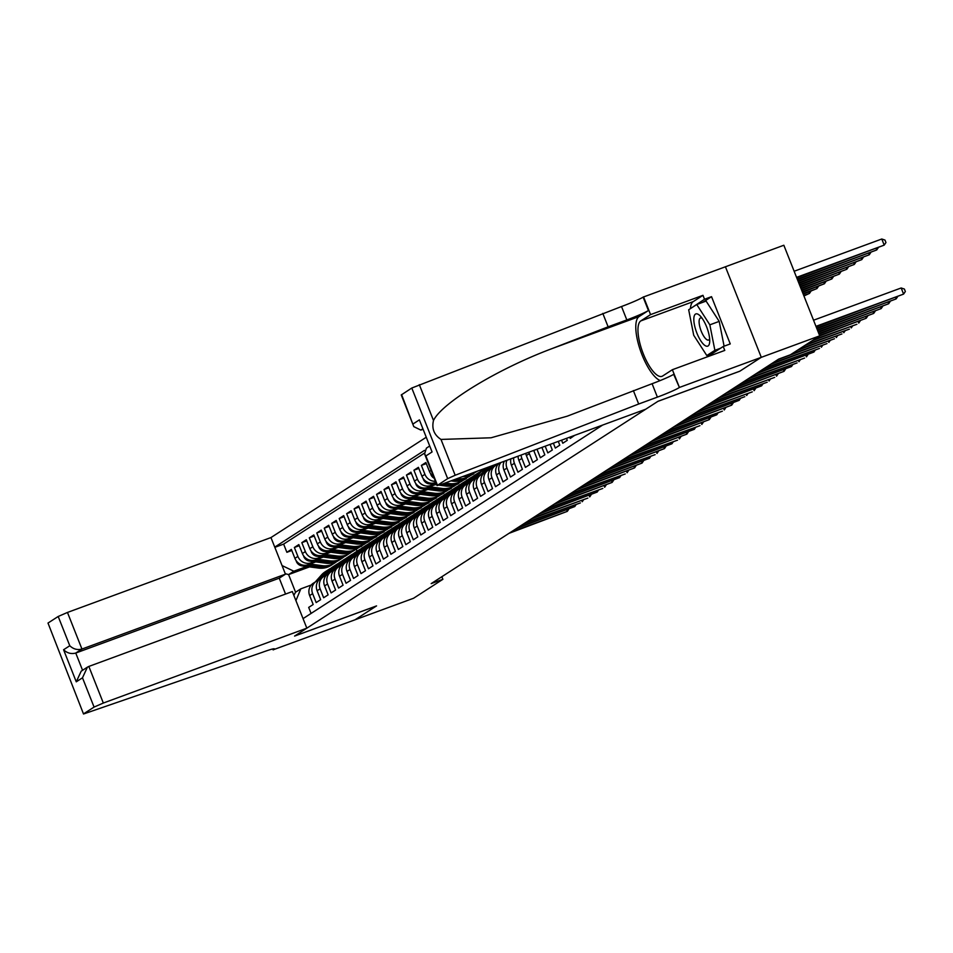 <?xml version="1.0" encoding="UTF-8"?>
<svg xmlns="http://www.w3.org/2000/svg" width="953" height="953" viewBox="0 0 953 953"><rect width="100%" height="100%" fill="white"/><g stroke="black" fill="none" stroke-linecap="round" stroke-linejoin="round"><path stroke-width="1.43" d="M425.872 437.487L270.962 537.563L67.46 612.445L81.946 649.053L75.752 653.055L82.566 670.281M401.594 394.613L413.793 426.634L401.249 394.947L411.791 388.026L621.523 306.521A18.476 1.287 158.4 0 0 643.132 297.122L783.842 245.243L819.723 335.837L761.244 357.351L739.754 371.241L657.892 401.356L294.691 636.008L376.554 605.894L355.076 619.772L413.554 598.258L442.883 579.305L441.858 576.708M311.083 613.434L308.689 607.406L313.18 604.512L309.642 595.565L312.632 593.636A10.554 9.947 -122.9 0 1 316.253 581.33A10.554 9.947 -122.9 0 1 318.111 580.401L318.731 580.174M312.632 593.636L316.17 602.57L320.649 599.675L317.111 590.741L320.101 588.811A10.554 9.947 -122.9 0 1 323.722 576.494A10.554 9.947 -122.9 0 1 325.581 575.576L326.212 575.338M320.101 588.811L323.639 597.745L328.13 594.851L324.58 585.916L327.57 583.986A10.554 9.947 -122.9 0 1 331.203 571.669A10.554 9.947 -122.9 0 1 333.05 570.74L333.681 570.513M327.57 583.986L331.108 592.921L335.599 590.026L332.061 581.08L335.051 579.15A10.554 9.947 -122.9 0 1 338.672 566.844A10.554 9.947 -122.9 0 1 340.531 565.915L341.15 565.689M335.051 579.15L338.589 588.084L343.068 585.19L339.53 576.255L342.52 574.325A10.554 9.947 -122.9 0 1 346.142 562.008A10.554 9.947 -122.9 0 1 348 561.091L348.631 560.852M342.52 574.325L346.058 583.26L350.549 580.365L347.011 571.431L349.989 569.501A10.554 9.947 -122.9 0 1 353.623 557.183A10.554 9.947 -122.9 0 1 355.469 556.254L356.1 556.028M349.989 569.501L353.539 578.435L358.018 575.541L354.48 566.594L357.47 564.664A10.554 9.947 -122.9 0 1 361.092 552.359A10.554 9.947 -122.9 0 1 362.95 551.43L363.569 551.203M357.47 564.664L361.008 573.611L365.487 570.704L361.949 561.77L364.939 559.84A10.554 9.947 -122.9 0 1 368.561 547.522A10.554 9.947 -122.9 0 1 370.419 546.605L371.051 546.367M364.939 559.84L368.477 568.774L372.968 565.879L369.43 556.945L372.409 555.015A10.554 9.947 -122.9 0 1 376.042 542.698A10.554 9.947 -122.9 0 1 377.888 541.769L378.52 541.542M372.409 555.015L375.959 563.95L380.438 561.055L376.9 552.109L379.89 550.179A10.554 9.947 -122.9 0 1 383.511 537.873A10.554 9.947 -122.9 0 1 385.369 536.944L385.989 536.718M379.89 550.179L383.428 559.125L387.907 556.218L384.369 547.284L387.359 545.354A10.554 9.947 -122.9 0 1 390.992 533.037A10.554 9.947 -122.9 0 1 392.839 532.119L393.47 531.881M387.359 545.354L390.897 554.289L395.388 551.394L391.85 542.46L394.828 540.53A10.554 9.947 -122.9 0 1 398.461 528.212A10.554 9.947 -122.9 0 1 400.308 527.295L400.939 527.057M394.828 540.53L398.378 549.464L402.857 546.569L399.319 537.635L402.309 535.693A10.554 9.947 -122.9 0 1 405.93 523.388A10.554 9.947 -122.9 0 1 407.789 522.458L408.408 522.232M402.309 535.693L405.847 544.639L410.326 541.745L406.788 532.798L409.778 530.869A10.554 9.947 -122.9 0 1 413.411 518.563A10.554 9.947 -122.9 0 1 415.258 517.634L415.889 517.396M409.778 530.869L413.316 539.803L417.807 536.908L414.269 527.974L417.259 526.044A10.554 9.947 -122.9 0 1 420.881 513.727A10.554 9.947 -122.9 0 1 422.727 512.809L423.358 512.571M417.259 526.044L420.797 534.978L425.276 532.084L421.738 523.149L424.728 521.208A10.554 9.947 -122.9 0 1 428.35 508.902A10.554 9.947 -122.9 0 1 430.208 507.973L430.827 507.746M424.728 521.208L428.266 530.154L432.745 527.259L429.207 518.313L432.197 516.383A10.554 9.947 -122.9 0 1 435.831 504.077A10.554 9.947 -122.9 0 1 437.677 503.148L438.309 502.922M432.197 516.383L435.735 525.317L440.226 522.423L436.688 513.488L439.678 511.558A10.554 9.947 -122.9 0 1 443.3 499.241A10.554 9.947 -122.9 0 1 445.146 498.324L445.778 498.085M439.678 511.558L443.216 520.493L447.696 517.598L444.158 508.664L447.148 506.734A10.554 9.947 -122.9 0 1 450.769 494.416A10.554 9.947 -122.9 0 1 452.627 493.487L453.247 493.261M447.148 506.734L450.686 515.668L455.165 512.774L451.627 503.827L454.617 501.897A10.554 9.947 -122.9 0 1 458.25 489.592A10.554 9.947 -122.9 0 1 460.096 488.663L460.728 488.436M454.617 501.897L458.155 510.844L462.646 507.937L459.108 499.003L462.098 497.073A10.554 9.947 -122.9 0 1 465.719 484.755A10.554 9.947 -122.9 0 1 467.566 483.838L468.197 483.6M462.098 497.073L465.636 506.007L470.115 503.113L466.577 494.178L469.567 492.248A10.554 9.947 -122.9 0 1 473.188 479.931A10.554 9.947 -122.9 0 1 475.047 479.002L475.678 478.775M469.567 492.248L473.105 501.183L477.584 498.288L474.046 489.342L477.036 487.412A10.554 9.947 -122.9 0 1 480.669 475.106A10.554 9.947 -122.9 0 1 482.516 474.177L483.147 473.951M477.036 487.412L480.574 496.358L485.065 493.451L481.527 484.517L484.517 482.587A10.554 9.947 -122.9 0 1 488.139 470.27A10.554 9.947 -122.9 0 1 489.985 469.352L490.616 469.114M484.517 482.587L488.055 491.522L492.534 488.627L488.996 479.693L491.986 477.763A10.554 9.947 -122.9 0 1 495.608 465.445A10.554 9.947 -122.9 0 1 497.466 464.516L498.097 464.29M491.986 477.763L495.524 486.697L500.003 483.802L496.465 474.868L499.455 472.926A10.554 9.947 -122.9 0 1 500.992 462.467M499.455 472.926L502.993 481.873L507.484 478.978L503.946 470.032L506.936 468.102A10.554 9.947 -122.9 0 1 506.877 460.299M506.936 468.102L510.474 477.036L514.954 474.141L511.416 465.207L514.406 463.277A10.554 9.947 -122.9 0 1 513.738 457.774M514.406 463.277L517.944 472.211L522.423 469.317L518.885 460.382L521.875 458.441A10.554 9.947 -122.9 0 1 521.124 455.057M521.875 458.441L525.413 467.387L529.904 464.492L526.366 455.546L529.356 453.616A10.554 9.947 -122.9 0 1 528.891 452.199M529.356 453.616L532.894 462.55L537.373 459.656L533.835 450.721L535.05 449.935M536.992 449.22L540.363 457.726L544.842 454.831L541.912 447.41M545.187 446.207L547.832 452.901L552.323 450.007L550.095 444.396M553.383 443.193L555.313 448.077L559.792 445.17L558.291 441.382M561.567 440.179L562.782 443.24L567.261 440.346L566.487 438.368M569.763 437.165L570.251 438.416L574.671 435.354M433.567 476.595A10.554 9.947 57.1 0 1 429.422 471.437L425.884 462.503L421.393 465.398L426.313 463.587M435.855 482.373L435.187 482.623A10.554 9.947 57.1 0 1 421.953 476.274L418.403 467.327L413.924 470.222L418.844 468.423M435.318 484.648L427.706 487.448A10.554 9.947 57.1 0 1 414.472 481.098L410.934 472.164L406.454 475.059L411.362 473.248M427.849 489.473L420.237 492.272A10.554 9.947 57.1 0 1 407.002 485.923L403.464 476.988L398.973 479.883L403.893 478.072M420.38 494.309L412.756 497.109A10.554 9.947 57.1 0 1 399.533 490.747L395.983 481.813L391.504 484.708L396.424 482.909M412.899 499.134L405.287 501.933A10.554 9.947 57.1 0 1 392.052 495.584L388.514 486.638L384.035 489.544L388.943 487.733M405.43 503.958L397.818 506.758A10.554 9.947 57.1 0 1 384.583 500.408L381.045 491.474L376.554 494.369L381.474 492.558M397.961 508.783L390.337 511.594A10.554 9.947 57.1 0 1 377.102 505.233L373.564 496.299L369.085 499.193L374.005 497.383M390.48 513.619L382.868 516.419A10.554 9.947 57.1 0 1 369.633 510.069L366.095 501.123L361.616 504.03L366.524 502.219M383.011 518.444L375.399 521.243A10.554 9.947 57.1 0 1 362.164 514.894L358.626 505.96L354.135 508.854L359.055 507.044M375.542 523.268L367.918 526.08A10.554 9.947 57.1 0 1 354.683 519.719L351.145 510.784L346.666 513.679L351.586 511.868M368.061 528.105L360.448 530.904A10.554 9.947 57.1 0 1 347.214 524.555L343.676 515.609L339.197 518.515L344.104 516.705M360.591 532.93L352.979 535.729A10.554 9.947 57.1 0 1 339.744 529.38L336.206 520.445L331.715 523.34L336.635 521.529M353.122 537.754L345.498 540.554A10.554 9.947 57.1 0 1 332.263 534.204L328.725 525.27L324.246 528.165L329.166 526.354M345.641 542.591L338.029 545.39A10.554 9.947 57.1 0 1 324.794 539.041L321.256 530.094L316.777 532.989L321.685 531.19M338.172 547.415L330.56 550.215A10.554 9.947 57.1 0 1 317.325 543.865L313.787 534.931L309.296 537.826L314.216 536.015M330.703 552.24L323.079 555.039A10.554 9.947 57.1 0 1 309.844 548.69L306.306 539.755L301.827 542.65L306.747 540.839M323.222 557.076L315.61 559.876A10.554 9.947 57.1 0 1 302.375 553.514L298.837 544.58L294.358 547.475L299.266 545.676M819.723 335.837L790.382 354.79L778.696 359.09L431.185 583.605L442.883 579.305M303.054 618.616L602.618 425.074M424.502 450.364L274.738 547.117M372.516 538.933L366.286 542.471M314.085 561.686L311.131 562.77A10.554 9.947 -122.9 0 1 297.896 556.421L294.358 547.475M369.133 541.423L363.76 544.234M315.753 561.901L308.141 564.7L311.131 562.77M379.985 534.109L373.755 537.647M321.554 556.85L318.6 557.946A10.554 9.947 -122.9 0 1 305.365 551.584L301.827 542.65M376.614 536.599L371.229 539.41M387.466 529.272L381.236 532.822M329.035 552.025L326.069 553.109A10.554 9.947 -122.9 0 1 312.834 546.76L309.296 537.826M384.083 531.774L378.71 534.573M394.935 524.448L388.705 527.986M336.504 547.201L333.55 548.285A10.554 9.947 -122.9 0 1 320.315 541.935L316.777 532.989M391.552 526.938L386.179 529.749M402.404 519.623L396.174 523.161M343.973 542.364L341.019 543.46A10.554 9.947 -122.9 0 1 327.784 537.099L324.246 528.165M399.033 522.113L393.649 524.924M409.885 514.799L403.655 518.337M351.454 537.54L348.488 538.624A10.554 9.947 -122.9 0 1 335.253 532.274L331.715 523.34M406.502 517.288L401.13 520.088M417.354 509.962L411.124 513.5M358.924 532.715L355.969 533.799A10.554 9.947 -122.9 0 1 342.735 527.45L339.197 518.515M413.971 512.452L408.599 515.263M424.824 505.138L418.593 508.676M366.393 527.879L363.438 528.975A10.554 9.947 -122.9 0 1 350.204 522.625L346.666 513.679M421.452 507.627L416.068 510.439M432.305 500.313L426.074 503.851M373.874 523.054L370.908 524.138A10.554 9.947 -122.9 0 1 357.673 517.789L354.135 508.854M428.921 502.803L423.549 505.614M439.774 495.477L433.544 499.015M381.343 518.229L378.389 519.314A10.554 9.947 -122.9 0 1 365.154 512.964L361.616 504.03M436.391 497.966L431.018 500.778M447.243 490.652L441.013 494.19M388.812 513.393L385.858 514.489A10.554 9.947 -122.9 0 1 372.623 508.14L369.085 499.193M443.872 493.142L438.487 495.953M454.724 485.827L448.494 489.365M396.293 508.568L393.327 509.664A10.554 9.947 -122.9 0 1 380.092 503.303L376.554 494.369M451.341 488.317L445.968 491.129M462.193 480.991L455.963 484.541M403.762 503.744L400.808 504.828A10.554 9.947 -122.9 0 1 387.573 498.479L384.035 489.544M458.81 483.481L453.437 486.292M469.662 476.166L463.432 479.704M411.231 498.907L408.277 500.003A10.554 9.947 -122.9 0 1 395.042 493.654L391.504 484.708M466.291 478.656L460.907 481.468M477.143 471.342L470.913 474.88M418.712 494.083L415.746 495.179A10.554 9.947 -122.9 0 1 402.511 488.818L398.973 479.883M473.76 473.832L468.388 476.643M426.182 489.258L423.227 490.342A10.554 9.947 -122.9 0 1 409.993 483.993L406.454 475.059M478.597 470.711L475.857 471.806M433.651 484.434L430.696 485.518A10.554 9.947 -122.9 0 1 417.462 479.168L413.924 470.222M424.347 453.187L283.637 544.103L286.877 552.311L291.797 550.5M308.141 564.7A10.554 9.947 57.1 0 1 294.906 558.351L291.368 549.416L286.877 552.311M435.414 481.265A10.554 9.947 -122.9 0 1 424.931 474.332L421.393 465.398M309.522 566.892L288.592 574.588L295.573 592.218L300.814 588.847L311.262 584.999M365.047 543.758L354.039 550.512M356.434 549.631L357.065 551.215M361.663 546.248L358.816 547.308M306.616 566.511L293.834 571.216L288.592 574.588L285.257 573.682M525.746 453.354A10.554 9.947 57.1 0 0 526.366 455.546M518.122 456.165A10.554 9.947 57.1 0 0 518.885 460.382M510.915 458.81A10.554 9.947 57.1 0 0 511.416 465.207M504.351 461.228A10.554 9.947 57.1 0 0 503.946 470.032M499.384 463.063A10.554 9.947 57.1 0 0 496.465 474.868M495.608 465.445L492.618 467.375A10.554 9.947 57.1 0 0 488.996 479.693M488.139 470.27L485.148 472.211A10.554 9.947 57.1 0 0 481.527 484.517M480.669 475.106L477.679 477.036A10.554 9.947 57.1 0 0 474.046 489.342M473.188 479.931L470.198 481.861A10.554 9.947 57.1 0 0 466.577 494.178M465.719 484.755L462.729 486.685A10.554 9.947 57.1 0 0 459.108 499.003M458.25 489.592L455.26 491.522A10.554 9.947 57.1 0 0 451.627 503.827M450.769 494.416L447.779 496.346A10.554 9.947 57.1 0 0 444.158 508.664M443.3 499.241L440.31 501.171A10.554 9.947 57.1 0 0 436.688 513.488M435.831 504.077L432.841 506.007A10.554 9.947 57.1 0 0 429.207 518.313M472.283 474.094L473.665 473.581M428.35 508.902L425.36 510.832A10.554 9.947 57.1 0 0 421.738 523.149M464.814 478.918L466.196 478.418M420.881 513.727L417.89 515.656A10.554 9.947 57.1 0 0 414.269 527.974M457.345 483.743L458.715 483.242M413.411 518.563L410.421 520.493A10.554 9.947 57.1 0 0 406.788 532.798M449.864 488.579L451.245 488.067M405.93 523.388L402.94 525.317A10.554 9.947 57.1 0 0 399.319 537.635M442.395 493.404L443.776 492.892M398.461 528.212L395.471 530.142A10.554 9.947 57.1 0 0 391.85 542.46M434.925 498.228L436.295 497.728M390.992 533.037L388.002 534.978A10.554 9.947 57.1 0 0 384.369 547.284M427.444 503.065L428.826 502.553M383.511 537.873L380.521 539.803A10.554 9.947 57.1 0 0 376.9 552.109M419.975 507.889L421.357 507.377M376.042 542.698L373.052 544.628A10.554 9.947 57.1 0 0 369.43 556.945M412.494 512.714L413.876 512.214M368.561 547.522L365.583 549.452A10.554 9.947 57.1 0 0 361.949 561.77M405.025 517.55L406.407 517.038M361.092 552.359L358.102 554.289A10.554 9.947 57.1 0 0 354.48 566.594M397.556 522.375L398.938 521.863M353.623 557.183L350.633 559.113A10.554 9.947 57.1 0 0 347.011 571.431M390.075 527.2L391.457 526.699M346.142 562.008L343.163 563.938A10.554 9.947 57.1 0 0 339.53 576.255M382.606 532.036L383.988 531.524M338.672 566.844L335.682 568.774A10.554 9.947 57.1 0 0 332.061 581.08M375.137 536.861L376.518 536.348M331.203 571.669L328.213 573.599A10.554 9.947 57.1 0 0 324.58 585.916M367.655 541.685L369.037 541.185M323.722 576.494L320.744 578.423A10.554 9.947 57.1 0 0 317.111 590.741M360.186 546.51L361.568 546.009M283.637 544.103L274.833 547.344M282.04 565.558L293.834 571.216M316.253 581.33L313.263 583.26A10.554 9.947 57.1 0 0 309.642 595.565M300.814 588.847L295.93 600.628M293.834 595.339L295.573 592.218M815.959 326.343L903.599 294.096L816.137 326.796M813.54 320.22L901.169 287.973L903.599 294.096L905.35 291.499L904.385 289.057L901.169 287.973M796.744 277.823L884.205 245.124L881.787 239L794.147 271.248M881.787 239L884.992 240.085L885.956 242.527L884.205 245.124L796.565 277.371M704.803 345.391A17.166 5.658 -110.2 0 0 709.711 341.674A17.166 5.658 -110.2 0 0 700.276 316.027A17.166 5.658 -110.2 0 0 698.752 314.681A17.166 5.658 -110.2 0 0 694.415 324.794A17.166 5.658 -110.2 0 0 704.803 345.391M702.087 318.266A11.746 3.872 -110.2 0 0 700.491 317.992A11.746 3.872 -110.2 0 0 700.098 327.868A11.746 3.872 -110.2 0 0 706.626 339.53A11.746 3.872 -110.2 0 0 708.603 340.042A11.746 3.872 -110.2 0 0 709.651 338.803M696.75 304.531L709.842 324.83L714.881 350.323L706.804 355.54L693.713 335.253L688.674 309.749L696.75 304.531L706.102 301.088L719.205 321.387L724.101 346.189M719.205 321.387L709.842 324.83M720.528 348.25L714.881 350.323M712.463 353.456L706.804 355.54M690.413 308.629A29.698 9.792 69.8 0 1 693.212 301.624L702.969 295.323L704.517 299.242L711.534 296.669L730.248 343.926L723.22 346.511L724.78 350.418L672.377 369.704L679.406 387.454L761.28 357.327L739.873 371.17L657.999 401.284L645.741 409.206L442.24 484.088L437.117 485.553L447.66 478.632L411.791 388.026M602.808 313.406L608.121 326.819L551.847 348.667C497.811 368.894 441.918 402.809 433.496 420.487C431.566 428.576 434.068 434.89 440.989 439.428L491.057 437.784L567.226 416.187L652.09 383.714A18.476 1.287 158.4 0 0 673.688 374.315L679.406 387.454M633.376 390.599L638.677 404.012L657.391 397.127A18.476 1.287 158.4 0 0 679.001 387.716M551.847 348.667L639.094 316.563L648.433 310.523A18.476 1.287 158.4 0 1 626.824 319.934L608.121 326.819M440.989 439.428L455.177 475.261L638.677 404.012M725.412 266.733L761.28 357.327M643.537 296.859L650.565 314.609L640.809 320.911A29.698 9.792 -110.2 0 0 642.918 352.86A29.698 9.792 -110.2 0 0 661.978 376.328A29.698 9.792 -110.2 0 0 662.633 376.006L672.377 369.704M702.969 295.323L650.565 314.609M422.679 429.422L420.857 430.089L413.793 426.634M639.094 316.563A34.391 11.341 -110.2 0 0 639.928 349.06A34.391 11.341 -110.2 0 0 660.215 380.557M455.177 475.261L447.66 478.632M709.687 355.981A29.698 9.792 69.8 0 1 708.353 354.969M704.517 299.242L690.651 308.474M708.853 354.79L709.306 355.493L723.22 346.511M691.58 307.879L690.603 308.236M711.534 296.669L702.79 302.315M413.173 423.882L419.38 419.868L432.078 451.948L425.872 455.951L424.573 453.866L426.408 448.136L429.338 446.242M285.543 594.064L279.253 578.185L285.459 574.171L81.946 649.053C77.396 650.232 73.333 649.124 69.783 645.741L58.193 616.472L47.995 623.059L83.519 714L262.432 652.293A18.476 1.287 -21.6 0 1 274.381 648.874A18.476 1.287 -21.6 0 1 273.582 649.648L355.04 619.795L376.435 605.941M285.459 574.171L270.962 537.563M376.447 605.965L294.572 636.08L306.83 628.17L103.329 703.04L94.073 707.078L83.864 713.666M273.166 649.922L272.784 648.957M306.83 628.17L292.333 591.563L88.832 666.433L103.329 703.04M83.519 714L47.995 623.059M58.193 616.472L67.46 612.445M279.253 578.185L75.752 653.055C71.189 654.246 67.127 653.139 63.577 649.743L69.783 645.741M94.073 707.078L82.482 677.809L87.402 667.16L88.832 666.433M82.482 677.809L76.276 681.824L81.196 671.174L87.402 667.16M816.673 328.154L896.118 298.92L816.852 328.606M897.523 296.848L896.118 298.92L895.582 297.562M817.4 329.964L888.649 303.757L817.579 330.429M890.054 301.672L888.649 303.757L888.113 302.387M818.115 331.787L881.18 308.581L818.293 332.24M882.585 306.509L881.18 308.581L880.643 307.223M818.83 333.598L873.698 313.406L819.008 334.05M875.104 311.333L873.698 313.406L873.162 312.048M797.47 279.634L876.736 249.948L797.292 279.181M878.142 247.875L876.736 249.948L876.2 248.59M798.185 281.445L869.255 254.785L798.006 280.992M870.661 252.7L869.255 254.785L868.719 253.415M798.9 283.267L861.786 259.609L798.721 282.815M863.192 257.536L861.786 259.609L861.25 258.251M799.627 285.078L854.317 264.434L799.436 284.625M855.723 262.361L854.317 264.434L853.781 263.076M819.556 335.408L866.229 318.242L819.604 335.909M867.635 316.158L866.229 318.242L865.693 316.873M800.341 286.889L846.836 269.258L800.163 286.436M848.241 267.185L846.836 269.258L846.3 267.9M814.005 339.53L856.89 324.27L812.135 340.733M860.166 320.994L858.76 323.067L858.224 321.709M801.056 288.711L839.367 274.095L800.877 288.259M840.772 272.022L839.367 274.095L838.831 272.737M806.536 344.355L849.421 329.107L804.666 345.57M852.685 325.819L851.279 327.892L850.743 326.534M801.771 290.522L831.898 278.919L801.592 290.069M833.291 276.846L831.898 278.919L831.361 277.561M799.055 349.191L841.94 333.931L797.184 350.394M845.216 330.643L843.81 332.716L843.274 331.358M802.497 292.333L824.416 283.744L802.319 291.88M825.822 281.671L824.416 283.744L823.88 282.386M791.586 354.016L834.471 338.756L778.017 359.531M837.747 335.48L836.341 337.553L835.805 336.195M803.212 294.155L816.947 288.58L803.034 293.691M818.353 286.496L816.947 288.58L816.411 287.21M772.418 363.153L827.001 343.58L770.548 364.356M830.266 340.304L828.86 342.377L828.324 341.019M803.927 295.966L809.478 293.405L803.748 295.513M810.872 291.332L809.478 293.405L808.93 292.047M764.937 367.977L819.52 348.417L763.079 369.18M822.796 345.129L821.391 347.202L820.855 345.844M757.468 372.802L813.922 352.038L755.598 374.017M815.327 349.965L813.922 352.038L813.385 350.68M749.999 377.638L804.582 358.066L748.129 378.841M807.846 354.79L806.441 356.863L805.904 355.505M742.518 382.463L797.101 362.902L740.66 383.666M800.377 359.615L798.971 361.687L798.435 360.329M735.049 387.287L791.502 366.524L733.179 388.502M792.896 364.439L791.502 366.524L790.954 365.154M727.58 392.112L784.021 371.348L725.71 393.327M785.427 369.276L784.021 371.348L783.485 369.99M720.099 396.948L774.682 377.388L718.24 398.151M777.958 374.1L776.552 376.173L776.016 374.815M712.63 401.773L767.213 382.213L710.759 402.976M770.477 378.925L769.083 381.009L768.535 379.639M705.16 406.597L761.602 385.834L703.29 407.813M763.008 383.761L761.602 385.834L761.066 384.476M697.679 411.434L752.262 391.874L695.821 412.637M755.538 388.586L754.133 390.659L753.597 389.3M497.704 464.433L498.705 463.313M494.667 466.053L496.334 464.182M690.21 416.258L744.793 396.698L688.34 417.462M496.763 464.814L497.8 463.646M497.228 463.849L496.06 465.171M748.057 393.41L746.664 395.495L746.116 394.125M490.235 469.257L493.952 465.052M487.197 470.877L491.581 465.922M682.741 421.083L739.183 400.32L680.871 422.298M489.294 469.638L493.058 465.386M492.487 465.6L488.579 470.008M740.588 398.247L739.183 400.32L738.646 398.962M482.754 474.094L489.211 466.803M479.728 475.714L485.839 468.805A20.192 19.012 -122.9 0 1 486.995 467.613M675.26 425.92L731.713 405.144L673.402 427.123M481.813 474.475L488.162 467.304A20.192 19.012 -122.9 0 1 488.317 467.125M487.769 467.327A20.192 19.012 57.1 0 0 487.269 467.887L481.11 474.832M733.119 403.071L731.713 405.144L731.177 403.786M482.111 471.211A20.192 19.012 -122.9 0 1 485.732 468.078L484.386 468.947A20.192 19.012 -122.9 0 0 480.693 472.128L475.285 478.918M472.247 480.538L478.37 473.629A20.192 19.012 -122.9 0 1 482.075 470.448L483.493 469.531A20.192 19.012 57.1 0 0 479.788 472.712L473.641 479.657M667.791 430.744L722.374 411.184L665.921 431.947M474.344 479.299L480.693 472.128M725.638 407.896L724.244 409.969L723.696 408.611M467.816 483.743L474.63 476.047A20.192 19.012 -122.9 0 1 478.335 472.855A20.192 19.012 -122.9 0 1 480.276 471.771M464.778 485.363L470.901 478.454A20.192 19.012 -122.9 0 1 474.606 475.273L476.024 474.356A20.192 19.012 57.1 0 0 472.319 477.536L466.16 484.493M660.322 435.569L716.763 414.805L658.452 436.784M466.875 484.124L473.212 476.965A20.192 19.012 -122.9 0 1 476.917 473.772L478.335 472.855M718.169 412.732L716.763 414.805L716.227 413.447M460.335 488.579L467.161 480.872A20.192 19.012 -122.9 0 1 470.865 477.691A20.192 19.012 -122.9 0 1 472.807 476.595M457.309 490.199L463.42 483.278A20.192 19.012 -122.9 0 1 467.125 480.098L468.542 479.18A20.192 19.012 57.1 0 0 464.85 482.361L458.691 489.318M652.841 440.405L709.294 419.63L650.982 441.608M459.394 488.949L465.743 481.789A20.192 19.012 -122.9 0 1 469.448 478.609L470.865 477.691M710.7 417.557L709.294 419.63L708.758 418.272M462.813 476.512A20.192 19.012 57.1 0 0 473.045 473.629L474.475 472.712A20.192 19.012 57.1 0 0 474.916 472.414M470.139 473.82A20.192 19.012 57.1 0 0 476.131 471.616M465.338 475.583A20.192 19.012 57.1 0 0 474.475 472.712M476.202 471.58L475.368 472.128A20.192 19.012 -122.9 0 1 467.053 474.951M452.866 493.404L459.691 485.696A20.192 19.012 -122.9 0 1 463.396 482.516A20.192 19.012 -122.9 0 1 465.338 481.42M449.828 495.024L455.951 488.115A20.192 19.012 -122.9 0 1 459.656 484.922L461.073 484.005A20.192 19.012 57.1 0 0 457.369 487.197L451.222 494.142M645.372 445.23L699.955 425.669L643.501 446.433M451.925 493.785L458.262 486.614A20.192 19.012 -122.9 0 1 461.967 483.433L463.396 482.516M703.219 422.382L701.825 424.454L701.277 423.096M430.685 473.772L430.863 474.582A6.993 6.588 57.1 0 0 434.234 478.275M450.936 480.884L453.211 481.182A20.192 19.012 57.1 0 0 465.576 478.454L466.994 477.536A20.192 19.012 57.1 0 0 467.446 477.239M456.749 478.74L456.94 478.763A20.192 19.012 57.1 0 0 469.317 476.035A20.192 19.012 57.1 0 0 471.104 474.713M453.14 480.074L454.629 480.264A20.192 19.012 57.1 0 0 466.994 477.536M469.317 476.035L467.899 476.953A20.192 19.012 -122.9 0 1 455.522 479.681L454.545 479.562M445.396 498.228L452.21 490.521A20.192 19.012 -122.9 0 1 455.915 487.34A20.192 19.012 -122.9 0 1 457.857 486.256M442.359 499.849L448.482 492.939A20.192 19.012 -122.9 0 1 452.187 489.759L453.604 488.841A20.192 19.012 57.1 0 0 449.899 492.022L443.741 498.979M637.902 450.054L694.344 429.291L636.032 451.269M444.443 498.61L450.793 491.438A20.192 19.012 -122.9 0 1 454.498 488.258L455.915 487.34M695.75 427.206L694.344 429.291L693.808 427.921M423.203 478.597L423.394 479.407A6.993 6.588 57.1 0 0 429.053 483.826L436.831 484.851M439.142 485.148L445.73 486.006A20.192 19.012 57.1 0 0 458.107 483.278L459.525 482.361A20.192 19.012 57.1 0 0 459.965 482.063M445.111 483.028L449.471 483.6A20.192 19.012 57.1 0 0 461.836 480.872A20.192 19.012 57.1 0 0 463.634 479.538M441.501 484.35L447.16 485.089A20.192 19.012 57.1 0 0 459.525 482.361M461.836 480.872L460.418 481.789A20.192 19.012 -122.9 0 1 448.053 484.517L442.907 483.838M432.567 483.183L436.379 483.683M436.081 482.945L434.735 482.766M437.915 503.053L444.741 495.357A20.192 19.012 -122.9 0 1 448.446 492.165A20.192 19.012 -122.9 0 1 450.388 491.081M434.89 504.685L441.001 497.764A20.192 19.012 -122.9 0 1 444.706 494.583L446.123 493.666A20.192 19.012 57.1 0 0 442.43 496.847L436.271 503.803M630.421 454.891L686.875 434.115L628.563 456.094M436.974 503.434L443.324 496.275A20.192 19.012 -122.9 0 1 447.028 493.082L448.446 492.165M688.28 432.043L686.875 434.115L686.339 432.757M415.734 483.433L415.913 484.231A6.993 6.588 57.1 0 0 421.571 488.651L438.261 490.843A20.192 19.012 57.1 0 0 450.626 488.115L452.056 487.197A20.192 19.012 57.1 0 0 452.496 486.9M429.505 486.792L442.001 488.424A20.192 19.012 57.1 0 0 454.367 485.696A20.192 19.012 57.1 0 0 456.165 484.374M425.098 488.007L439.678 489.925A20.192 19.012 57.1 0 0 452.056 487.197M454.367 485.696L452.949 486.614A20.192 19.012 -122.9 0 1 440.572 489.342L427.266 487.602M430.446 507.889L437.272 500.182A20.192 19.012 -122.9 0 1 440.977 497.001A20.192 19.012 -122.9 0 1 442.919 495.905M427.409 509.51L433.532 502.6A20.192 19.012 -122.9 0 1 437.236 499.408L438.654 498.49A20.192 19.012 57.1 0 0 434.949 501.683L428.802 508.628M622.952 459.715L677.535 440.155L621.082 460.918M429.505 508.271L435.843 501.099A20.192 19.012 -122.9 0 1 439.547 497.919L440.977 497.001M680.799 436.867L679.406 438.94L678.858 437.582M408.265 488.258L408.444 489.068A6.993 6.588 57.1 0 0 414.102 493.487L430.792 495.667A20.192 19.012 57.1 0 0 443.157 492.939L444.574 492.022A20.192 19.012 57.1 0 0 445.027 491.724M422.024 491.617L434.52 493.249A20.192 19.012 57.1 0 0 446.897 490.521A20.192 19.012 57.1 0 0 448.684 489.199M417.617 492.844L432.209 494.75A20.192 19.012 57.1 0 0 444.574 492.022M446.897 490.521L445.48 491.438A20.192 19.012 -122.9 0 1 433.103 494.166L419.796 492.427M422.977 512.714L429.791 505.007A20.192 19.012 -122.9 0 1 433.496 501.826A20.192 19.012 -122.9 0 1 435.438 500.742M419.939 514.334L426.062 507.425A20.192 19.012 -122.9 0 1 429.767 504.244L431.185 503.327A20.192 19.012 57.1 0 0 427.48 506.508L421.321 513.464M615.483 464.54L671.925 443.776L613.613 465.743M422.024 513.095L428.373 505.924A20.192 19.012 -122.9 0 1 432.078 502.743L433.496 501.826M673.33 441.692L671.925 443.776L671.389 442.406M400.784 493.082L400.975 493.892A6.993 6.588 57.1 0 0 406.633 498.312L423.311 500.492A20.192 19.012 57.1 0 0 435.688 497.764L437.105 496.847A20.192 19.012 57.1 0 0 437.546 496.549M414.555 496.442L427.051 498.085A20.192 19.012 57.1 0 0 439.416 495.346A20.192 19.012 57.1 0 0 441.215 494.023M410.147 497.669L424.74 499.575A20.192 19.012 57.1 0 0 437.105 496.847M439.416 495.346L437.999 496.263A20.192 19.012 -122.9 0 1 425.634 499.003L412.315 497.252M415.496 517.539L422.322 509.843A20.192 19.012 -122.9 0 1 426.027 506.651A20.192 19.012 -122.9 0 1 427.968 505.566M412.47 519.159L418.581 512.249A20.192 19.012 -122.9 0 1 422.286 509.069L423.704 508.152A20.192 19.012 57.1 0 0 419.999 511.332L413.852 518.289M608.002 469.364L664.455 448.601L606.132 470.579M414.555 517.92L420.904 510.76A20.192 19.012 -122.9 0 1 424.609 507.568L426.027 506.651M665.861 446.528L664.455 448.601L663.919 447.243M393.315 497.919L393.494 498.717A6.993 6.588 57.1 0 0 399.152 503.136L415.842 505.328A20.192 19.012 57.1 0 0 428.207 502.588L429.636 501.671A20.192 19.012 57.1 0 0 430.077 501.385M407.086 501.278L419.582 502.91A20.192 19.012 57.1 0 0 431.947 500.182A20.192 19.012 57.1 0 0 433.746 498.86M402.678 502.493L417.259 504.411A20.192 19.012 57.1 0 0 429.636 501.671M431.947 500.182L430.53 501.099A20.192 19.012 -122.9 0 1 418.153 503.827L404.846 502.088M408.027 522.375L414.853 514.668A20.192 19.012 -122.9 0 1 418.558 511.487A20.192 19.012 -122.9 0 1 420.499 510.391M404.989 523.995L411.112 517.086A20.192 19.012 -122.9 0 1 414.817 513.893L416.235 512.976A20.192 19.012 57.1 0 0 412.53 516.169L406.383 523.114M600.533 474.201L655.116 454.641L598.663 475.404M407.086 522.756L413.423 515.585A20.192 19.012 -122.9 0 1 417.128 512.404L418.558 511.487M658.38 451.353L656.986 453.425L656.438 452.067M385.846 502.743L386.025 503.541A6.993 6.588 57.1 0 0 391.683 507.961L408.372 510.153A20.192 19.012 57.1 0 0 420.738 507.425L422.155 506.508A20.192 19.012 57.1 0 0 422.608 506.21M399.605 506.103L412.101 507.735A20.192 19.012 57.1 0 0 424.478 505.007A20.192 19.012 57.1 0 0 426.265 503.684M395.197 507.318L409.79 509.236A20.192 19.012 57.1 0 0 422.155 506.508M424.478 505.007L423.061 505.924A20.192 19.012 -122.9 0 1 410.683 508.652L397.377 506.913M400.558 527.2L407.372 519.492A20.192 19.012 -122.9 0 1 411.077 516.312A20.192 19.012 -122.9 0 1 413.018 515.216M397.52 528.82L403.643 521.91A20.192 19.012 -122.9 0 1 407.348 518.73L408.766 517.813A20.192 19.012 57.1 0 0 405.061 520.993L398.902 527.938M593.064 479.025L649.505 458.262L591.194 480.229M399.605 527.581L405.954 520.409A20.192 19.012 -122.9 0 1 409.659 517.229L411.077 516.312M650.911 456.177L649.505 458.262L648.969 456.892M378.365 507.568L378.555 508.378A6.993 6.588 57.1 0 0 384.214 512.797L400.891 514.977A20.192 19.012 57.1 0 0 413.268 512.249L414.686 511.332A20.192 19.012 57.1 0 0 415.127 511.034M392.136 510.927L404.632 512.571A20.192 19.012 57.1 0 0 416.997 509.831A20.192 19.012 57.1 0 0 418.796 508.509M387.728 512.154L402.321 514.06A20.192 19.012 57.1 0 0 414.686 511.332M416.997 509.831L415.579 510.748A20.192 19.012 -122.9 0 1 403.214 513.488L389.896 511.737M393.077 532.024L399.903 524.329A20.192 19.012 -122.9 0 1 403.607 521.136A20.192 19.012 -122.9 0 1 405.549 520.052M390.051 533.644L396.162 526.735A20.192 19.012 -122.9 0 1 399.867 523.554L401.284 522.637A20.192 19.012 57.1 0 0 397.58 525.818L391.433 532.775M585.583 483.85L642.036 463.087L583.712 485.065M392.136 532.405L398.485 525.246A20.192 19.012 -122.9 0 1 402.19 522.053L403.607 521.136M643.442 461.014L642.036 463.087L641.5 461.728M370.896 512.404L371.074 513.202A6.993 6.588 57.1 0 0 376.733 517.622L393.422 519.814A20.192 19.012 57.1 0 0 405.787 517.074L407.217 516.157A20.192 19.012 57.1 0 0 407.658 515.859M384.667 515.752L397.163 517.396A20.192 19.012 57.1 0 0 409.528 514.668A20.192 19.012 57.1 0 0 411.327 513.345M380.247 516.979L394.84 518.897A20.192 19.012 57.1 0 0 407.217 516.157M409.528 514.668L408.11 515.585A20.192 19.012 -122.9 0 1 395.733 518.313L382.427 516.574M385.608 536.861L392.433 529.153A20.192 19.012 -122.9 0 1 396.126 525.973A20.192 19.012 -122.9 0 1 398.08 524.877M382.57 538.481L388.693 531.571A20.192 19.012 -122.9 0 1 392.398 528.379L393.815 527.462A20.192 19.012 57.1 0 0 390.111 530.654L383.964 537.599M578.114 488.686L634.567 467.911L576.243 489.89M384.667 537.242L391.004 530.071A20.192 19.012 -122.9 0 1 394.709 526.89L396.126 525.973M635.961 465.838L634.567 467.911L634.019 466.553M363.427 517.229L363.605 518.027A6.993 6.588 57.1 0 0 369.264 522.447L385.953 524.638A20.192 19.012 57.1 0 0 398.318 521.91L399.736 520.993A20.192 19.012 57.1 0 0 400.189 520.695M377.185 520.588L389.682 522.22A20.192 19.012 57.1 0 0 402.059 519.492A20.192 19.012 57.1 0 0 403.846 518.17M372.778 521.803L387.371 523.721A20.192 19.012 57.1 0 0 399.736 520.993M402.059 519.492L400.641 520.409A20.192 19.012 -122.9 0 1 388.264 523.137L374.958 521.398M378.138 541.685L384.952 533.978A20.192 19.012 -122.9 0 1 388.657 530.797A20.192 19.012 -122.9 0 1 390.599 529.701M375.101 543.305L381.224 536.396A20.192 19.012 -122.9 0 1 384.917 533.215L386.346 532.298A20.192 19.012 57.1 0 0 382.641 535.479L376.483 542.424M570.644 493.511L625.216 473.951L568.774 494.714M377.185 542.066L383.535 534.895A20.192 19.012 -122.9 0 1 387.24 531.714L388.657 530.797M628.492 470.663L627.086 472.736L626.55 471.378M355.945 522.053L356.124 522.863A6.993 6.588 57.1 0 0 361.795 527.283L378.472 529.463A20.192 19.012 57.1 0 0 390.849 526.735L392.267 525.818A20.192 19.012 57.1 0 0 392.707 525.52M369.716 525.413L382.213 527.057A20.192 19.012 57.1 0 0 394.578 524.317A20.192 19.012 57.1 0 0 396.377 522.994M365.309 526.64L379.89 528.546A20.192 19.012 57.1 0 0 392.267 525.818M394.578 524.317L393.16 525.234A20.192 19.012 -122.9 0 1 380.795 527.974L367.477 526.223M370.657 546.51L377.483 538.814A20.192 19.012 -122.9 0 1 381.188 535.622A20.192 19.012 -122.9 0 1 383.13 534.538M367.632 548.13L373.743 541.221A20.192 19.012 -122.9 0 1 377.448 538.04L378.865 537.123A20.192 19.012 57.1 0 0 375.16 540.303L369.014 547.26M563.163 498.336L619.617 477.572L561.293 499.551M369.716 546.891L376.066 539.732A20.192 19.012 -122.9 0 1 379.77 536.539L381.188 535.622M621.022 475.499L619.617 477.572L619.081 476.214M348.476 526.878L348.655 527.688A6.993 6.588 57.1 0 0 354.313 532.108L371.003 534.288A20.192 19.012 57.1 0 0 383.368 531.56L384.798 530.642A20.192 19.012 57.1 0 0 385.238 530.344M362.247 530.237L374.743 531.881A20.192 19.012 57.1 0 0 387.109 529.153A20.192 19.012 57.1 0 0 388.907 527.831M357.828 531.464L372.42 533.37A20.192 19.012 57.1 0 0 384.798 530.642M387.109 529.153L385.691 530.071A20.192 19.012 -122.9 0 1 373.314 532.798L360.008 531.047M363.188 551.346L370.014 543.639A20.192 19.012 -122.9 0 1 373.707 540.458A20.192 19.012 -122.9 0 1 375.661 539.362M360.151 552.966L366.274 546.045A20.192 19.012 -122.9 0 1 369.978 542.865L371.396 541.947A20.192 19.012 57.1 0 0 367.691 545.128L361.544 552.085M555.694 503.172L612.148 482.397L553.824 504.375M362.247 551.716L368.585 544.556A20.192 19.012 -122.9 0 1 372.289 541.375L373.707 540.458M613.541 480.324L612.148 482.397L611.6 481.039M341.007 531.714L341.186 532.513A6.993 6.588 57.1 0 0 346.844 536.932L363.534 539.124A20.192 19.012 57.1 0 0 375.899 536.396L377.317 535.479A20.192 19.012 57.1 0 0 377.769 535.181M354.766 535.074L367.262 536.706A20.192 19.012 57.1 0 0 379.639 533.978A20.192 19.012 57.1 0 0 381.426 532.656M350.359 536.289L364.951 538.207A20.192 19.012 57.1 0 0 377.317 535.479M379.639 533.978L378.222 534.895A20.192 19.012 -122.9 0 1 365.845 537.623L352.539 535.884M355.719 556.171L362.533 548.463A20.192 19.012 -122.9 0 1 366.238 545.283A20.192 19.012 -122.9 0 1 368.18 544.187M352.681 557.791L358.804 550.882A20.192 19.012 -122.9 0 1 362.497 547.701L363.927 546.772A20.192 19.012 57.1 0 0 360.222 549.964L354.063 556.909M548.225 507.997L602.796 488.436L546.355 509.2M354.766 556.552L361.116 549.381A20.192 19.012 -122.9 0 1 364.82 546.2L366.238 545.283M606.072 485.148L604.667 487.221L604.131 485.863M333.526 536.539L333.705 537.349A6.993 6.588 57.1 0 0 339.375 541.769L356.053 543.949A20.192 19.012 57.1 0 0 368.43 541.221L369.847 540.303A20.192 19.012 57.1 0 0 370.288 540.006M347.297 539.898L359.793 541.53A20.192 19.012 57.1 0 0 372.158 538.802A20.192 19.012 57.1 0 0 373.957 537.48M342.889 541.125L357.47 543.031A20.192 19.012 57.1 0 0 369.847 540.303M372.158 538.802L370.741 539.72A20.192 19.012 -122.9 0 1 358.376 542.448L345.057 540.708M348.238 560.995L355.064 553.288A20.192 19.012 -122.9 0 1 358.769 550.107A20.192 19.012 -122.9 0 1 360.71 549.023M345.212 562.615L351.323 555.706A20.192 19.012 -122.9 0 1 355.028 552.526L356.446 551.608A20.192 19.012 57.1 0 0 352.741 554.789L346.594 561.746M540.744 512.821L597.197 492.058L538.874 514.036M347.297 561.377L353.646 554.205A20.192 19.012 -122.9 0 1 357.351 551.025L358.769 550.107M598.603 489.973L597.197 492.058L596.661 490.688M326.057 541.364L326.236 542.174A6.993 6.588 57.1 0 0 331.894 546.593L348.584 548.773A20.192 19.012 57.1 0 0 360.949 546.045L362.378 545.128A20.192 19.012 57.1 0 0 362.819 544.83M339.828 544.723L352.324 546.367A20.192 19.012 57.1 0 0 364.689 543.639A20.192 19.012 57.1 0 0 366.488 542.305M335.408 545.95L350.001 547.856A20.192 19.012 57.1 0 0 362.378 545.128M364.689 543.639L363.272 544.556A20.192 19.012 -122.9 0 1 350.895 547.284L337.588 545.533M340.769 565.832L347.595 558.124A20.192 19.012 -122.9 0 1 351.288 554.932A20.192 19.012 -122.9 0 1 353.241 553.848M337.731 567.452L343.854 560.531A20.192 19.012 -122.9 0 1 347.559 557.35L348.977 556.433A20.192 19.012 57.1 0 0 345.272 559.614L339.113 566.57M533.275 517.658L587.858 498.085L531.405 518.861M339.828 566.201L346.165 559.042A20.192 19.012 -122.9 0 1 349.87 555.849L351.288 554.932M591.122 494.81L589.728 496.882L589.18 495.524M318.588 546.2L318.767 546.998A6.993 6.588 57.1 0 0 324.425 551.418L341.114 553.61A20.192 19.012 57.1 0 0 353.48 550.882L354.897 549.964A20.192 19.012 57.1 0 0 355.338 549.667M332.347 549.559L344.843 551.191A20.192 19.012 57.1 0 0 357.22 548.463A20.192 19.012 57.1 0 0 359.007 547.141M327.939 550.774L342.532 552.692A20.192 19.012 57.1 0 0 354.897 549.964M357.22 548.463L355.791 549.381A20.192 19.012 -122.9 0 1 343.425 552.109L330.119 550.369M333.3 570.656L340.114 562.949A20.192 19.012 -122.9 0 1 343.819 559.768A20.192 19.012 -122.9 0 1 345.76 558.672M330.262 572.276L336.385 565.367A20.192 19.012 -122.9 0 1 340.078 562.175L341.508 561.257A20.192 19.012 57.1 0 0 337.803 564.45L331.644 571.395M525.806 522.482L580.377 502.922L523.936 523.685M332.347 571.038L338.696 563.866A20.192 19.012 -122.9 0 1 342.401 560.686L343.819 559.768M583.653 499.634L582.247 501.707L581.711 500.349M311.107 551.025L311.286 551.835A6.993 6.588 57.1 0 0 316.956 556.254L333.633 558.434A20.192 19.012 57.1 0 0 346.01 555.706L347.428 554.789A20.192 19.012 57.1 0 0 347.869 554.491M324.878 554.384L337.374 556.016A20.192 19.012 57.1 0 0 349.739 553.288A20.192 19.012 57.1 0 0 351.538 551.966M320.47 555.611L335.051 557.517A20.192 19.012 57.1 0 0 347.428 554.789M349.739 553.288L348.321 554.205A20.192 19.012 -122.9 0 1 335.956 556.933L322.638 555.194M325.819 575.481L332.645 567.774A20.192 19.012 -122.9 0 1 336.349 564.593A20.192 19.012 -122.9 0 1 338.291 563.509M322.793 577.101L328.904 570.192A20.192 19.012 -122.9 0 1 332.609 567.011L334.026 566.094A20.192 19.012 57.1 0 0 330.322 569.275L324.175 576.231M518.325 527.307L574.778 506.543L516.455 528.51M324.878 575.862L331.227 568.691A20.192 19.012 -122.9 0 1 334.932 565.51L336.349 564.593M576.184 504.459L574.778 506.543L574.242 505.173M303.638 555.849L303.816 556.659A6.993 6.588 57.1 0 0 309.475 561.079L326.164 563.259A20.192 19.012 57.1 0 0 338.529 560.531L339.959 559.614A20.192 19.012 57.1 0 0 340.4 559.316M317.409 559.208L329.905 560.852A20.192 19.012 57.1 0 0 342.27 558.124A20.192 19.012 57.1 0 0 344.069 556.79M312.989 560.435L327.582 562.341A20.192 19.012 57.1 0 0 339.959 559.614M342.27 558.124L340.852 559.042A20.192 19.012 -122.9 0 1 328.475 561.77L315.169 560.019M318.35 580.306L325.176 572.61A20.192 19.012 -122.9 0 1 328.868 569.418A20.192 19.012 -122.9 0 1 330.822 568.333M315.312 581.926L321.435 575.016A20.192 19.012 -122.9 0 1 325.14 571.836L326.557 570.918A20.192 19.012 57.1 0 0 322.853 574.099L316.694 581.056M510.856 532.131L567.297 511.368L508.985 533.346M317.409 580.687L323.746 573.527A20.192 19.012 -122.9 0 1 327.451 570.335L328.868 569.418M568.703 509.295L567.297 511.368L566.761 510.01M296.169 560.686L296.347 561.484A6.993 6.588 57.1 0 0 302.006 565.903L318.695 568.095A20.192 19.012 57.1 0 0 331.06 565.355L332.478 564.438A20.192 19.012 57.1 0 0 332.919 564.152M309.928 564.045L322.424 565.677A20.192 19.012 57.1 0 0 334.801 562.949A20.192 19.012 57.1 0 0 336.588 561.627M305.52 565.26L320.113 567.178A20.192 19.012 57.1 0 0 332.478 564.438M334.801 562.949L333.371 563.866A20.192 19.012 -122.9 0 1 321.006 566.594L307.7 564.855M315.61 559.876L318.6 557.946M323.079 555.039L326.069 553.109M330.56 550.215L333.55 548.285M338.029 545.39L341.019 543.46M345.498 540.554L348.488 538.624M352.979 535.729L355.969 533.799M360.448 530.904L363.438 528.975M367.918 526.08L370.908 524.138M375.399 521.243L378.389 519.314M382.868 516.419L385.858 514.489M390.337 511.594L393.327 509.664M397.818 506.758L400.808 504.828M405.287 501.933L408.277 500.003M412.756 497.109L415.746 495.179M420.237 492.272L423.227 490.342M427.706 487.448L430.696 485.518M435.187 482.623L435.795 482.218M294.906 558.351L297.896 556.421M302.375 553.514L305.365 551.584M309.844 548.69L312.834 546.76M317.325 543.865L320.315 541.935M324.794 539.041L327.784 537.099M332.263 534.204L335.253 532.274M339.744 529.38L342.735 527.45M347.214 524.555L350.204 522.625M354.683 519.719L357.673 517.789M362.164 514.894L365.154 512.964M369.633 510.069L372.623 508.14M377.102 505.233L380.092 503.303M384.583 500.408L387.573 498.479M392.052 495.584L395.042 493.654M399.533 490.747L402.511 488.818M407.002 485.923L409.993 483.993M414.472 481.098L417.462 479.168M421.953 476.274L424.931 474.332M429.422 471.437L431.101 470.353M652.09 383.714L657.391 397.127M626.824 319.934L621.523 306.521M419.38 419.868L432.078 451.948M425.872 455.951L437.463 485.22M419.308 384.655L433.496 420.487M648.433 310.523L643.132 297.122M693.212 301.624L640.809 320.911M422.524 429.017L420.857 430.089M76.276 681.824L63.577 649.743M273.261 648.862L273.582 649.648M485.839 468.805L487.269 467.887M478.37 473.629L479.788 472.712M473.212 476.965L474.63 476.047M470.901 478.454L472.319 477.536M465.743 481.789L467.161 480.872M463.42 483.278L464.85 482.361M458.262 486.614L459.691 485.696M455.951 488.115L457.369 487.197M454.629 480.264L453.211 481.182M456.94 478.763L455.522 479.681M450.793 491.438L452.21 490.521M448.482 492.939L449.899 492.022M447.16 485.089L445.73 486.006M449.471 483.6L448.053 484.517M430.22 483.076L429.053 483.826M443.324 496.275L444.741 495.357M441.001 497.764L442.43 496.847M439.678 489.925L438.261 490.843M442.001 488.424L440.572 489.342M422.739 487.9L421.571 488.651M435.843 501.099L437.272 500.182M433.532 502.6L434.949 501.683M432.209 494.75L430.792 495.667M434.52 493.249L433.103 494.166M415.27 492.725L414.102 493.487M428.373 505.924L429.791 505.007M426.062 507.425L427.48 506.508M424.74 499.575L423.311 500.492M427.051 498.085L425.634 499.003M407.801 497.561L406.633 498.312M420.904 510.76L422.322 509.843M418.581 512.249L419.999 511.332M417.259 504.411L415.842 505.328M419.582 502.91L418.153 503.827M400.32 502.386L399.152 503.136M413.423 515.585L414.853 514.668M411.112 517.086L412.53 516.169M409.79 509.236L408.372 510.153M412.101 507.735L410.683 508.652M392.85 507.21L391.683 507.961M405.954 520.409L407.372 519.492M403.643 521.91L405.061 520.993M402.321 514.06L400.891 514.977M404.632 512.571L403.214 513.488M385.381 512.035L384.214 512.797M398.485 525.246L399.903 524.329M396.162 526.735L397.58 525.818M394.84 518.897L393.422 519.814M397.163 517.396L395.733 518.313M377.9 516.871L376.733 517.622M391.004 530.071L392.433 529.153M388.693 531.571L390.111 530.654M387.371 523.721L385.953 524.638M389.682 522.22L388.264 523.137M370.431 521.696L369.264 522.447M383.535 534.895L384.952 533.978M381.224 536.396L382.641 535.479M379.89 528.546L378.472 529.463M382.213 527.057L380.795 527.974M362.962 526.521L361.795 527.283M376.066 539.732L377.483 538.814M373.743 541.221L375.16 540.303M372.42 533.37L371.003 534.288M374.743 531.881L373.314 532.798M355.481 531.357L354.313 532.108M368.585 544.556L370.014 543.639M366.274 546.045L367.691 545.128M364.951 538.207L363.534 539.124M367.262 536.706L365.845 537.623M348.012 536.182L346.844 536.932M361.116 549.381L362.533 548.463M358.804 550.882L360.222 549.964M357.47 543.031L356.053 543.949M359.793 541.53L358.376 542.448M340.543 541.006L339.375 541.769M353.646 554.205L355.064 553.288M351.323 555.706L352.741 554.789M350.001 547.856L348.584 548.773M352.324 546.367L350.895 547.284M333.062 545.843L331.894 546.593M346.165 559.042L347.595 558.124M343.854 560.531L345.272 559.614M342.532 552.692L341.114 553.61M344.843 551.191L343.425 552.109M325.592 550.667L324.425 551.418M338.696 563.866L340.114 562.949M336.385 565.367L337.803 564.45M335.051 557.517L333.633 558.434M337.374 556.016L335.956 556.933M318.123 555.492L316.956 556.254M331.227 568.691L332.645 567.774M328.904 570.192L330.322 569.275M327.582 562.341L326.164 563.259M329.905 560.852L328.475 561.77M310.642 560.328L309.475 561.079M323.746 573.527L325.176 572.61M321.435 575.016L322.853 574.099M320.113 567.178L318.695 568.095M322.424 565.677L321.006 566.594M303.173 565.153L302.006 565.903M424.573 453.866L437.117 485.553"/></g></svg>
